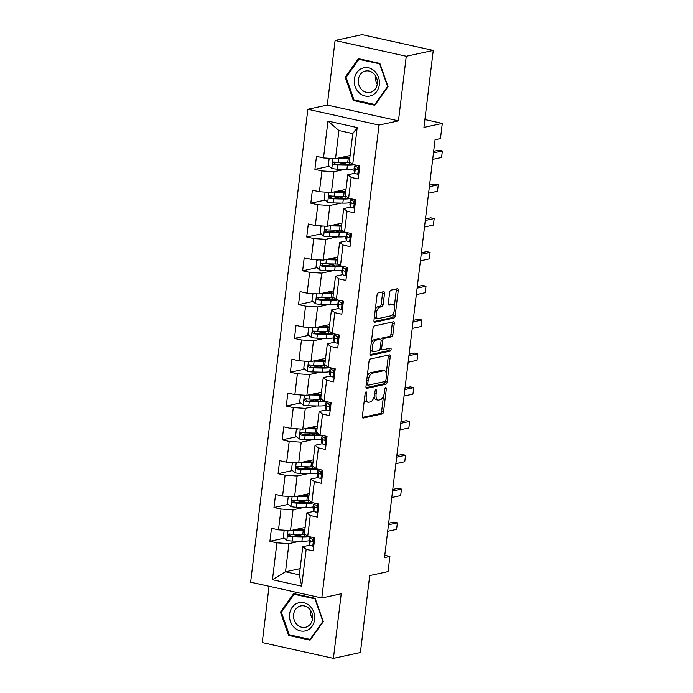<?xml version="1.0" encoding="UTF-8"?>
<svg xmlns="http://www.w3.org/2000/svg" width="693" height="693" viewBox="0 0 693 693"><rect width="100%" height="100%" fill="white"/><g stroke="black" fill="none" stroke-linecap="round" stroke-linejoin="round"><path stroke-width="1.04" d="M366.051 391.9A1.525 0.702 102.5 0 0 365.124 393.555L362.387 416.155A2.183 1.005 102.5 0 0 362.976 418.052A2.183 1.005 102.5 0 0 363.193 418.052L382.267 413.929A2.183 1.005 102.5 0 0 383.584 411.564L386.313 388.964A1.525 0.702 102.5 0 0 385.906 387.638A1.525 0.702 102.5 0 0 385.758 387.638A1.525 0.702 102.5 0 0 384.832 389.284L384.476 392.212A6.973 3.222 102.5 0 1 380.266 399.748L378.673 400.095A6.973 3.222 102.5 0 1 377.988 400.104A6.973 3.222 102.5 0 1 376.108 394.022L376.464 391.095A1.525 0.702 102.5 0 0 376.056 389.769A1.525 0.702 102.5 0 0 375.901 389.769A1.525 0.702 102.5 0 0 374.982 391.415L374.627 394.343A6.973 3.222 102.5 0 1 370.409 401.888L368.823 402.226A6.973 3.222 102.5 0 1 368.139 402.235A6.973 3.222 102.5 0 1 366.259 396.153L366.606 393.234A1.525 0.702 102.5 0 0 366.199 391.9A1.525 0.702 102.5 0 0 366.051 391.9M384.494 293.598A2.183 1.005 102.5 0 0 383.905 291.701A2.183 1.005 102.5 0 0 383.697 291.701L378.343 292.862A2.183 1.005 102.5 0 0 377.027 295.218L373.986 320.313A2.183 1.005 102.5 0 0 374.575 322.219A2.183 1.005 102.5 0 0 374.792 322.219L393.867 318.087A2.183 1.005 102.5 0 0 395.183 315.731L398.215 290.627A2.183 1.005 102.5 0 0 397.626 288.73A2.183 1.005 102.5 0 0 397.418 288.73L390.956 290.133A2.183 1.005 102.5 0 0 389.639 292.489L388.331 303.231A2.183 1.005 102.5 0 0 388.92 305.128A2.183 1.005 102.5 0 0 389.137 305.128L392.342 304.435A5.83 2.694 102.5 0 1 392.914 304.426A5.83 2.694 102.5 0 1 394.404 310.109A5.83 2.694 102.5 0 1 390.965 315.817L378.413 318.529A5.83 2.694 102.5 0 1 377.832 318.537A5.83 2.694 102.5 0 1 376.351 312.855A5.83 2.694 102.5 0 1 379.79 307.155L381.878 306.696A2.183 1.005 102.5 0 0 383.194 304.34L384.494 293.598L382.571 293.174A2.183 1.005 102.5 0 0 382.519 291.952M269.057 586.269L262.249 642.567L333.411 658.35L360.403 652.511L369.707 575.571L388.063 571.595L389.899 556.427L384.502 557.596L435.065 139.743L440.462 138.574L442.299 123.406L424.896 119.542M406.271 56.272L335.1 40.489L327.287 105.076L398.458 120.859L406.271 56.272L433.255 50.433L423.951 127.373L442.299 123.406M398.458 120.859L379.028 125.069L321.803 597.972L250.632 582.181L307.857 109.277L379.028 125.069M333.411 658.35L341.233 593.762L321.803 597.972M370.339 359.017A2.183 1.005 102.5 0 0 369.022 361.374L365.982 386.477A2.183 1.005 102.5 0 0 366.571 388.375A2.183 1.005 102.5 0 0 366.788 388.375L385.854 384.251A2.183 1.005 102.5 0 0 387.17 381.895L390.211 356.791A2.183 1.005 102.5 0 0 389.622 354.894A2.183 1.005 102.5 0 0 389.405 354.894L370.339 359.017M369.984 353.395L373.025 328.291A2.183 1.005 102.5 0 1 374.341 325.935L393.416 321.812A2.183 1.005 102.5 0 1 393.624 321.812A2.183 1.005 102.5 0 1 394.213 323.709L392.914 334.45A2.183 1.005 102.5 0 1 391.597 336.807L383.861 338.479A2.183 1.005 102.5 0 0 382.545 340.843L381.687 347.964A2.183 1.005 102.5 0 0 382.267 349.861A2.183 1.005 102.5 0 0 382.484 349.861L390.54 348.12A1.525 0.702 102.5 0 1 390.687 348.12A1.525 0.702 102.5 0 1 391.077 349.61A1.525 0.702 102.5 0 1 390.176 351.1L370.79 355.292A2.183 1.005 102.5 0 1 370.573 355.301A2.183 1.005 102.5 0 1 369.984 353.395M335.1 40.489L362.092 34.65L433.255 50.433M329.279 166.259L314.908 169.378L321.924 170.928L319.412 191.736L312.387 190.177L310.819 203.188L317.836 204.738L315.315 225.546L308.298 223.986L306.722 236.997L313.747 238.548L311.226 259.355L304.21 257.796L302.633 270.807L309.65 272.358L307.138 293.165L300.112 291.606L298.544 304.617L305.561 306.167L303.04 326.975L296.024 325.415L294.447 338.427L301.472 339.977L298.952 360.784L291.935 359.225L290.358 372.236L297.375 373.787L294.863 394.594L287.838 393.035L286.27 406.046L293.286 407.597L290.765 428.404L283.749 426.845L282.172 439.856L289.198 441.406L286.677 462.214L279.66 460.654L278.084 473.665L285.1 475.216L282.588 496.023L275.563 494.464L273.995 507.475L281.011 509.026L278.491 529.833L271.474 528.274L269.898 541.285L276.923 542.836L272.462 579.686L301.698 586.165L299.376 574.861L302.78 546.682L309.988 545.122M314.908 169.378L316.476 156.367L323.501 157.926L327.962 121.084L357.198 127.564L352.737 164.414L359.762 165.974L358.186 178.976L351.16 177.417L348.648 198.224L355.665 199.783L354.097 212.786L347.072 211.226L344.551 232.034L351.576 233.593L350 246.595L342.983 245.036L340.462 265.843L347.488 267.403L345.911 280.405L338.886 278.846L336.374 299.653L343.39 301.212L341.822 314.215L334.797 312.656L332.285 333.463L339.301 335.022L337.725 348.025L330.708 346.465L328.187 367.273L335.213 368.832L333.636 381.834L326.62 380.275L324.099 401.082L331.115 402.642L329.547 415.644L322.522 414.085L320.01 434.892L327.027 436.451L325.45 449.454L318.433 447.895L315.913 468.702L322.938 470.261L321.361 483.264L314.345 481.704L311.824 502.512L318.841 504.071L317.273 517.073L310.247 515.514L307.735 536.321L314.752 537.881L313.175 550.883L306.159 549.324L301.698 586.165M346.024 189.345L331.419 192.507L333.939 171.699L345.166 169.274M354.989 173.215L347.791 174.775L345.27 195.582L348.648 198.224M333.939 171.699L321.924 170.928M331.419 192.507L319.412 191.736M351.16 177.417L347.791 174.775M341.935 223.155L327.33 226.316L329.851 205.509L341.077 203.084M350.901 207.025L343.693 208.584L341.181 229.392L344.551 232.034M329.851 205.509L317.836 204.738M327.33 226.316L315.315 225.546M347.072 211.226L343.693 208.584M337.837 256.964L323.241 260.126L325.753 239.319L336.98 236.893M346.812 240.835L339.605 242.394L337.084 263.201L340.462 265.843M325.753 239.319L313.747 238.548M323.241 260.126L311.226 259.355M342.983 245.036L339.605 242.394M333.749 290.774L319.144 293.936L321.665 273.129L332.891 270.703M342.714 274.645L335.516 276.204L332.995 297.011L336.374 299.653M321.665 273.129L309.65 272.358M319.144 293.936L307.138 293.165M338.886 278.846L335.516 276.204M329.66 324.584L315.055 327.746L317.576 306.938L328.803 304.513M338.626 308.454L331.419 310.014L328.906 330.821L332.285 333.463M317.576 306.938L305.561 306.167M315.055 327.746L303.04 326.975M334.797 312.656L331.419 310.014M325.571 358.394L310.966 361.555L313.479 340.748L324.705 338.323M334.537 342.264L327.33 343.823L324.809 364.631L328.187 367.273M313.479 340.748L301.472 339.977M310.966 361.555L298.952 360.784M330.708 346.465L327.33 343.823M321.474 392.203L306.869 395.365L309.39 374.558L320.616 372.132M330.44 376.074L323.241 377.633L320.72 398.44L324.099 401.082M309.39 374.558L297.375 373.787M306.869 395.365L294.863 394.594M326.62 380.275L323.241 377.633M317.385 426.013L302.78 429.175L305.301 408.368L316.528 405.942M326.351 409.884L319.144 411.443L316.632 432.25L320.01 434.892M305.301 408.368L293.286 407.597M302.78 429.175L290.765 428.404M322.522 414.085L319.144 411.443M313.297 459.823L298.692 462.985L301.204 442.177L312.43 439.752M322.262 443.693L315.055 445.252L312.534 466.06L315.913 468.702M301.204 442.177L289.198 441.406M298.692 462.985L286.677 462.214M318.433 447.895L315.055 445.252M309.199 493.633L294.594 496.794L297.115 475.996L308.342 473.562M318.165 477.503L310.966 479.062L308.446 499.87L311.824 502.512M297.115 475.996L285.1 475.216M294.594 496.794L282.588 496.023M314.345 481.704L310.966 479.062M305.111 527.442L290.506 530.604L293.026 509.805L304.253 507.371M314.076 511.313L306.878 512.872L304.357 533.679L307.735 536.321M293.026 509.805L281.011 509.026M290.506 530.604L278.491 529.833M310.247 515.514L306.878 512.872M300.13 568.624L285.525 571.786L288.929 543.615L300.164 541.181M288.929 543.615L276.923 542.836M299.376 574.861L285.525 571.786L272.462 579.686M306.159 549.324L302.78 546.682M327.287 105.076L307.857 109.277M389.899 556.427L384.78 555.292M352.737 164.414L349.359 161.772L352.772 133.593L338.92 130.527L335.516 158.697L350.112 155.535M357.198 127.564L352.772 133.593M338.92 130.527L327.962 121.084M335.516 158.697L323.501 157.926M298.83 535.022L292.896 536.304M284.277 538.166L269.898 541.285M302.919 501.212L296.985 502.494M288.366 504.357L273.995 507.475M307.008 467.403L301.074 468.685M292.455 470.547L278.084 473.665M311.105 433.593L305.171 434.875M296.552 436.737L282.172 439.856M315.194 399.783L309.26 401.065M300.641 402.928L286.27 406.046M319.282 365.973L313.349 367.255M304.729 369.118L290.358 372.236M323.38 332.164L317.437 333.446M308.827 335.308L294.447 338.427M327.468 298.354L321.535 299.636M312.915 301.498L298.544 304.617M331.557 264.544L325.623 265.826M317.004 267.689L302.633 270.807M335.655 230.734L329.712 232.016M321.102 233.879L306.722 236.997M339.743 196.925L333.809 198.207M325.19 200.069L310.819 203.188M343.832 163.115L337.898 164.397M323.328 621.621L315.142 598.328L293.711 593.572L280.466 612.11L288.643 635.403L310.083 640.159L323.328 621.621M358.437 58.688L345.192 77.226L353.378 100.511L374.809 105.267L388.054 86.729L379.868 63.435L358.437 58.688M290.384 635.022L288.643 635.403M281.592 611.867L280.466 612.11M355.119 100.138L353.378 100.511M346.318 76.975L345.192 77.226M364.431 399.315A6.973 3.222 102.5 0 0 366.216 401.81L368.139 402.235M374.177 396.587A6.973 3.222 102.5 0 0 376.065 399.67L377.988 400.104M362.448 417.368L380.344 413.496A2.183 1.005 102.5 0 0 381.661 411.14L383.489 396.032M386.252 373.206L388.288 356.367A2.183 1.005 102.5 0 0 388.236 355.145M366.034 387.699L383.931 383.818A2.183 1.005 102.5 0 0 385.247 381.462L385.256 381.427M367.749 383.818A1.525 0.702 102.5 0 0 368.156 385.143A1.525 0.702 102.5 0 0 368.312 385.143L385.048 381.522A1.525 0.702 102.5 0 0 385.975 379.877L386.347 376.784A6.973 3.222 102.5 0 0 384.468 370.712A6.973 3.222 102.5 0 0 383.783 370.712L372.34 373.189A6.973 3.222 102.5 0 0 368.122 380.734L367.749 383.818L366.346 383.506M384.468 370.712L382.545 370.287A6.973 3.222 102.5 0 0 381.86 370.287L383.783 370.712M367.195 376.49A6.973 3.222 102.5 0 1 370.417 372.765L381.86 370.287M380.821 339.518A2.183 1.005 102.5 0 1 381.938 338.054L389.674 336.382A2.183 1.005 102.5 0 0 390.991 334.026L392.29 323.284A2.183 1.005 102.5 0 0 392.238 322.063M379.998 349.185A2.183 1.005 102.5 0 0 380.344 349.437A2.183 1.005 102.5 0 0 380.561 349.437M370.036 354.617L388.253 350.675A1.525 0.702 102.5 0 0 389.18 348.414M375.84 340.22A5.83 2.694 102.5 0 0 372.401 345.928A5.83 2.694 102.5 0 0 373.882 351.602A5.83 2.694 102.5 0 0 374.463 351.602L378.88 350.641A2.183 1.005 102.5 0 0 380.197 348.284L381.063 341.164A2.183 1.005 102.5 0 0 380.474 339.258A2.183 1.005 102.5 0 0 380.258 339.258L375.84 340.22L373.917 339.795A5.83 2.694 102.5 0 0 371.266 342.784M370.495 349.194A5.83 2.694 102.5 0 0 371.959 351.178L373.882 351.602M378.742 338.929A2.183 1.005 102.5 0 0 378.551 338.834A2.183 1.005 102.5 0 0 378.335 338.834L380.258 339.258M373.917 339.795L378.335 338.834M375.294 309.554A5.83 2.694 102.5 0 1 377.867 306.722L379.955 306.271A2.183 1.005 102.5 0 0 381.271 303.915L382.571 293.174M374.48 316.268A5.83 2.694 102.5 0 0 375.909 318.113L377.832 318.537M392.914 304.426L390.991 304.002A5.83 2.694 102.5 0 0 390.419 304.01L392.342 304.435M388.392 304.444L390.419 304.01M394.352 306.271L396.292 290.202A2.183 1.005 102.5 0 0 396.24 288.981M374.047 321.535L391.935 317.663A2.183 1.005 102.5 0 0 393.26 315.306L393.537 312.985M299.956 529.712L301.637 529.348A1.334 0.615 102.5 0 0 301.897 529.192M285.837 530.31L284.104 530.864L283.316 537.361L286.902 540.384A5.89 1.083 6.9 0 0 292.359 541.025L301.923 541.216A16.996 3.136 6.9 0 0 309.243 540.679M302.928 536.469L300.727 535.802A8.108 1.499 -173.1 0 1 298.362 534.424L298.362 534.407M292.628 530.145A5.89 1.083 6.9 0 0 293.667 530.188L303.239 530.379A16.996 3.136 6.9 0 0 304.755 530.388M295.097 529.617L301.914 529.747A14.103 2.599 6.9 0 0 304.833 529.712M305.388 534.485A16.996 3.136 -173.1 0 1 302.737 534.494L293.174 534.312A5.89 1.083 -173.1 0 1 289.293 533.957C287.526 534.528 287.422 535.394 288.972 536.555A5.89 1.083 6.9 0 0 292.853 536.91L302.425 537.101A16.996 3.136 6.9 0 0 309.295 536.668M307.311 535.992A14.103 2.599 -173.1 0 1 301.1 536.469L291.536 536.278A2.997 0.554 -173.1 0 1 290.532 536.217L289.267 534.693M300.069 528.534A8.108 1.499 6.9 0 0 301.542 529.088L303.742 529.747M289.293 533.957L288.782 533.965M313.79 545.859L312.673 546.101A5.89 1.083 -173.1 0 1 309.797 544.897L309.052 542.801A16.996 3.136 -173.1 0 1 309.017 542.506L309.52 538.383A16.996 3.136 6.9 0 0 309.554 538.678L310.299 540.774A5.89 1.083 6.9 0 0 311.867 541.631L312.24 541.649M312.673 546.101L313.799 545.737M310.395 537.551A16.996 3.136 6.9 0 0 309.52 538.383M312.604 541.476L311.867 541.631C313.271 541.138 313.383 540.263 312.179 539.033A5.89 1.083 -173.1 0 1 310.611 538.175L310.143 536.858M313.037 540.722L312.491 539.206M388.47 524.792L397.366 522.869L396.578 529.374L387.682 531.297M397.366 522.869L393.901 522.098L388.66 523.232M309.84 606.003A14.44 12.526 -102.2 0 0 292.134 607.371A14.44 12.526 -102.2 0 0 294.386 627.633A14.44 12.526 -102.2 0 0 312.084 626.264A14.44 12.526 -102.2 0 0 309.84 606.003M308.948 608.419A10.932 9.485 -102.2 0 0 300.779 605.925A10.932 9.485 -102.2 0 0 293.745 613.747A10.932 9.485 -102.2 0 0 297.245 624.791A10.932 9.485 -102.2 0 0 305.405 627.286A10.932 9.485 -102.2 0 0 312.448 619.464A10.932 9.485 -102.2 0 0 308.948 608.419M310.681 610.516A10.932 9.485 -102.2 0 0 312.517 619.014M310.04 639.388L289.276 634.779L281.341 612.214L294.178 594.247L314.943 598.856L322.877 621.422L310.04 639.388L310.741 639.232M295.487 593.97L294.178 594.247M354.34 79.158A14.44 12.526 -102.2 0 0 365.133 96.015A14.44 12.526 -102.2 0 0 379.34 84.702A14.44 12.526 -102.2 0 0 368.546 67.845A14.44 12.526 -102.2 0 0 354.34 79.158M358.359 79.617A10.932 9.485 -102.2 0 0 370.131 92.403A10.932 9.485 -102.2 0 0 377.287 83.818A10.932 9.485 -102.2 0 0 365.514 71.032A10.932 9.485 -102.2 0 0 358.359 79.617M375.407 75.632A10.932 9.485 -102.2 0 0 375.372 75.935A10.932 9.485 -102.2 0 0 377.252 84.122M379.677 63.973L387.604 86.538L374.774 104.496L354.002 99.887L346.076 77.321L358.905 59.364L380.033 63.895M375.467 104.348L374.774 104.496M360.213 59.078L358.905 59.364M304.054 495.902L305.734 495.538A1.334 0.615 102.5 0 0 305.994 495.382M289.925 496.5L288.193 497.054L287.404 503.551L290.991 506.574A5.89 1.083 6.9 0 0 296.448 507.215L306.02 507.406A16.996 3.136 6.9 0 0 313.331 506.869M307.016 502.659L304.825 501.992A8.108 1.499 -173.1 0 1 302.451 500.615L302.451 500.615M296.725 496.335A5.89 1.083 6.9 0 0 297.765 496.379L307.328 496.569A16.996 3.136 6.9 0 0 308.844 496.578M299.185 495.807L306.003 495.937A14.103 2.599 6.9 0 0 308.931 495.902M309.485 500.675A16.996 3.136 -173.1 0 1 306.826 500.684L297.262 500.502A5.89 1.083 -173.1 0 1 293.382 500.147C291.614 500.718 291.51 501.585 293.07 502.746A5.89 1.083 6.9 0 0 296.95 503.101L306.514 503.291A16.996 3.136 6.9 0 0 313.392 502.858M311.4 502.182A14.103 2.599 -173.1 0 1 305.197 502.659L295.625 502.468A2.997 0.554 -173.1 0 1 294.62 502.408L293.356 500.883M304.166 494.724A8.108 1.499 6.9 0 0 305.639 495.278L307.831 495.937M293.382 500.147L292.879 500.155M308.142 462.092L309.823 461.729A1.334 0.615 102.5 0 0 310.083 461.573M294.014 462.69L292.29 463.245L291.502 469.741L295.088 472.765A5.89 1.083 6.9 0 0 300.537 473.406L310.109 473.596A16.996 3.136 6.9 0 0 317.42 473.059M311.105 468.849L308.913 468.182A8.108 1.499 -173.1 0 1 306.549 466.805L306.549 466.787M300.814 462.526A5.89 1.083 6.9 0 0 301.853 462.569L311.417 462.759A16.996 3.136 6.9 0 0 312.933 462.768M303.274 461.997L310.1 462.127A14.103 2.599 6.9 0 0 313.019 462.092M313.574 466.865A16.996 3.136 -173.1 0 1 310.923 466.874L301.351 466.692A5.89 1.083 -173.1 0 1 297.47 466.337C295.712 466.909 295.608 467.775 297.158 468.936A5.89 1.083 6.9 0 0 301.039 469.291L310.603 469.482A16.996 3.136 6.9 0 0 317.481 469.048M315.488 468.373A14.103 2.599 -173.1 0 1 309.286 468.849L299.722 468.659A2.997 0.554 -173.1 0 1 298.709 468.598L297.453 467.073M308.255 460.914A8.108 1.499 6.9 0 0 309.728 461.469L311.919 462.127M297.47 466.337L296.968 466.346M317.879 512.049L316.77 512.292A5.89 1.083 -173.1 0 1 313.894 511.087L313.149 508.991A16.996 3.136 -173.1 0 1 313.115 508.697L313.608 504.573A16.996 3.136 6.9 0 0 313.643 504.868L314.388 506.964A5.89 1.083 6.9 0 0 315.956 507.822L316.329 507.839M316.77 512.292L317.896 511.928M314.483 503.742A16.996 3.136 6.9 0 0 313.608 504.573M316.692 507.666L315.956 507.822C317.368 507.328 317.472 506.453 316.268 505.223A5.89 1.083 -173.1 0 1 314.709 504.365L314.232 503.049M317.125 506.912L316.588 505.396M392.559 490.982L401.455 489.059L400.667 495.564L391.77 497.487M401.455 489.059L397.99 488.288L392.749 489.423M321.968 478.239L320.859 478.482A5.89 1.083 -173.1 0 1 317.983 477.278L317.238 475.181A16.996 3.136 -173.1 0 1 317.203 474.887L317.697 470.764A16.996 3.136 6.9 0 0 317.74 471.058L318.485 473.154A5.89 1.083 6.9 0 0 320.045 474.012L320.426 474.029M320.859 478.482L321.985 478.118M318.572 469.932A16.996 3.136 6.9 0 0 317.697 470.764M320.781 473.856L320.045 474.012C321.457 473.518 321.561 472.643 320.365 471.413A5.89 1.083 -173.1 0 1 318.797 470.556L318.33 469.239M321.214 473.102L320.677 471.586M396.656 457.172L405.544 455.249L404.755 461.755L395.868 463.678M405.544 455.249L402.087 454.478L396.838 455.613M312.231 428.283L313.912 427.919A1.334 0.615 102.5 0 0 314.172 427.763M298.111 428.88L296.379 429.435L295.59 435.932L299.177 438.955A5.89 1.083 6.9 0 0 304.634 439.596L314.198 439.786A16.996 3.136 6.9 0 0 321.517 439.249M315.202 435.039L313.002 434.372A8.108 1.499 -173.1 0 1 310.637 432.995L310.637 432.995M304.903 428.716A5.89 1.083 6.9 0 0 305.942 428.759L315.514 428.95A16.996 3.136 6.9 0 0 317.03 428.958M307.371 428.187L314.189 428.317A14.103 2.599 6.9 0 0 317.108 428.283M317.663 433.056A16.996 3.136 -173.1 0 1 315.012 433.064L305.448 432.882A5.89 1.083 -173.1 0 1 301.568 432.527C299.8 433.099 299.697 433.965 301.247 435.126A5.89 1.083 6.9 0 0 305.128 435.481L314.7 435.672A16.996 3.136 6.9 0 0 321.569 435.239M319.586 434.563A14.103 2.599 -173.1 0 1 313.375 435.039L303.811 434.849A2.997 0.554 -173.1 0 1 302.806 434.788L301.542 433.264M312.344 427.105A8.108 1.499 6.9 0 0 313.816 427.659L316.008 428.317M301.568 432.527L301.057 432.536M316.329 394.473L318.009 394.109A1.334 0.615 102.5 0 0 318.269 393.953M302.2 395.071L300.467 395.625L299.679 402.122L303.265 405.145A5.89 1.083 6.9 0 0 308.723 405.786L318.286 405.977A16.996 3.136 6.9 0 0 325.606 405.44M319.291 401.23L317.099 400.563A8.108 1.499 -173.1 0 1 314.726 399.185L314.735 399.168M309 394.906A5.89 1.083 6.9 0 0 310.031 394.949L319.603 395.14A16.996 3.136 6.9 0 0 321.119 395.149M311.46 394.378L318.278 394.508A14.103 2.599 6.9 0 0 321.205 394.473M321.751 399.246A16.996 3.136 -173.1 0 1 319.101 399.255L309.537 399.073A5.89 1.083 -173.1 0 1 305.656 398.718C303.889 399.289 303.785 400.156 305.344 401.316A5.89 1.083 6.9 0 0 309.225 401.671L318.789 401.862A16.996 3.136 6.9 0 0 325.658 401.429M323.674 400.753A14.103 2.599 -173.1 0 1 317.472 401.23L307.9 401.039A2.997 0.554 -173.1 0 1 306.895 400.978L305.63 399.454M316.432 393.295A8.108 1.499 6.9 0 0 317.914 393.849L320.105 394.508M305.656 398.718L305.154 398.726M320.417 360.663L322.098 360.299A1.334 0.615 102.5 0 0 322.358 360.143M306.289 361.261L304.556 361.815L303.777 368.312L307.363 371.335A5.89 1.083 6.9 0 0 312.812 371.976L322.384 372.167A16.996 3.136 6.9 0 0 329.695 371.63M323.38 367.42L321.188 366.753A8.108 1.499 -173.1 0 1 318.823 365.376L318.823 365.358M313.089 361.096A5.89 1.083 6.9 0 0 314.128 361.14L323.692 361.33A16.996 3.136 6.9 0 0 325.208 361.339M315.549 360.568L322.375 360.698A14.103 2.599 6.9 0 0 325.294 360.663M325.849 365.436A16.996 3.136 -173.1 0 1 323.198 365.445L313.626 365.263A5.89 1.083 -173.1 0 1 309.745 364.908C307.987 365.48 307.883 366.346 309.433 367.507A5.89 1.083 6.9 0 0 313.314 367.862L322.877 368.052A16.996 3.136 6.9 0 0 329.755 367.619M327.763 366.944A14.103 2.599 -173.1 0 1 321.561 367.42L311.989 367.229A2.997 0.554 -173.1 0 1 310.984 367.169L309.728 365.644M320.53 359.485A8.108 1.499 6.9 0 0 322.002 360.039L324.194 360.698M309.745 364.908L309.243 364.916M326.065 444.43L324.948 444.672A5.89 1.083 -173.1 0 1 322.072 443.468L321.327 441.372A16.996 3.136 -173.1 0 1 321.292 441.077L321.795 436.954A16.996 3.136 6.9 0 0 321.829 437.248L322.574 439.345A5.89 1.083 6.9 0 0 324.142 440.202L324.515 440.22M324.948 444.672L326.074 444.308M322.669 436.122A16.996 3.136 6.9 0 0 321.795 436.954M324.878 440.046L324.142 440.202C325.545 439.709 325.658 438.834 324.454 437.604A5.89 1.083 -173.1 0 1 322.886 436.746L322.418 435.429M325.312 439.293L324.766 437.777M400.745 423.362L409.641 421.439L408.853 427.936L399.956 429.868M409.641 421.439L406.176 420.668L400.935 421.803M330.154 410.62L329.045 410.862A5.89 1.083 -173.1 0 1 326.169 409.658L325.424 407.562A16.996 3.136 -173.1 0 1 325.389 407.267L325.883 403.144A16.996 3.136 6.9 0 0 325.918 403.439L326.663 405.535A5.89 1.083 6.9 0 0 328.231 406.393L328.603 406.41M329.045 410.862L330.171 410.499M326.758 402.312A16.996 3.136 6.9 0 0 325.883 403.144M328.967 406.237L328.231 406.393C329.643 405.899 329.747 405.024 328.543 403.794A5.89 1.083 -173.1 0 1 326.983 402.936L326.507 401.619M329.4 405.483L328.863 403.967M404.833 389.553L413.73 387.63L412.941 394.126L404.045 396.058M413.73 387.63L410.265 386.859L405.024 387.993M334.243 376.81L333.134 377.053A5.89 1.083 -173.1 0 1 330.258 375.849L329.513 373.752A16.996 3.136 -173.1 0 1 329.478 373.458L329.972 369.334A16.996 3.136 6.9 0 0 330.015 369.629L330.76 371.725A5.89 1.083 6.9 0 0 332.319 372.583L332.701 372.6M333.134 377.053L334.26 376.689M330.847 368.503A16.996 3.136 6.9 0 0 329.972 369.334M333.056 372.427L332.319 372.583C333.731 372.089 333.835 371.214 332.64 369.984A5.89 1.083 -173.1 0 1 331.072 369.126L330.604 367.81M333.489 371.673L332.952 370.157M408.922 355.743L417.818 353.82L417.03 360.317L408.142 362.248M417.818 353.82L414.362 353.049L409.113 354.184M324.506 326.853L326.186 326.49A1.334 0.615 102.5 0 0 326.446 326.334M310.377 327.451L308.654 328.006L307.865 334.502L311.452 337.526A5.89 1.083 6.9 0 0 316.909 338.167L326.472 338.357A16.996 3.136 6.9 0 0 333.792 337.82M327.477 333.61L325.277 332.943A8.108 1.499 -173.1 0 1 322.912 331.566L322.912 331.566M317.177 327.287A5.89 1.083 6.9 0 0 318.217 327.33L327.78 327.52A16.996 3.136 6.9 0 0 329.305 327.529M319.646 326.758L326.464 326.888A14.103 2.599 6.9 0 0 329.383 326.853M329.937 331.626A16.996 3.136 -173.1 0 1 327.287 331.635L317.723 331.453A5.89 1.083 -173.1 0 1 313.842 331.098C312.075 331.67 311.971 332.536 313.522 333.697A5.89 1.083 6.9 0 0 317.403 334.052L326.975 334.243A16.996 3.136 6.9 0 0 333.844 333.809M331.86 333.134A14.103 2.599 -173.1 0 1 325.649 333.61L316.086 333.42A2.997 0.554 -173.1 0 1 315.081 333.359L313.816 331.834M324.619 325.675A8.108 1.499 6.9 0 0 326.091 326.23L328.283 326.888M313.842 331.098L313.331 331.107M338.331 343L337.222 343.243A5.89 1.083 -173.1 0 1 334.347 342.039L333.602 339.942A16.996 3.136 -173.1 0 1 333.567 339.648L334.069 335.525A16.996 3.136 6.9 0 0 334.104 335.819L334.849 337.915A5.89 1.083 6.9 0 0 336.417 338.773L336.789 338.79M337.222 343.243L338.349 342.879M334.944 334.693A16.996 3.136 6.9 0 0 334.069 335.525M337.144 338.617L336.417 338.773C337.82 338.271 337.924 337.404 336.729 336.174A5.89 1.083 -173.1 0 1 335.161 335.317L334.693 334M337.586 337.863L337.041 336.348M413.019 321.933L421.916 320.01L421.127 326.507L412.231 328.439M421.916 320.01L418.451 319.239L413.21 320.374M328.603 293.044L330.275 292.68A1.334 0.615 102.5 0 0 330.544 292.524M314.475 293.641L312.742 294.196L311.954 300.693L315.54 303.716A5.89 1.083 6.9 0 0 320.998 304.357L330.561 304.548A16.996 3.136 6.9 0 0 337.881 304.01M331.566 299.8L329.374 299.133A8.108 1.499 -173.1 0 1 327.001 297.756L327.001 297.739M321.275 293.477A5.89 1.083 6.9 0 0 322.306 293.52L331.878 293.711A16.996 3.136 6.9 0 0 333.394 293.719M323.735 292.948L330.552 293.078A14.103 2.599 6.9 0 0 333.472 293.044M334.026 297.817A16.996 3.136 -173.1 0 1 331.375 297.825L321.812 297.644A5.89 1.083 -173.1 0 1 317.931 297.288C316.164 297.86 316.06 298.726 317.619 299.887A5.89 1.083 6.9 0 0 321.5 300.242L331.063 300.433A16.996 3.136 6.9 0 0 337.933 300M335.949 299.324A14.103 2.599 -173.1 0 1 329.738 299.8L320.175 299.61A2.997 0.554 -173.1 0 1 319.17 299.549L317.905 298.025M328.707 291.866A8.108 1.499 6.9 0 0 330.189 292.42L332.38 293.078M317.931 297.288L317.429 297.297M342.429 309.191L341.32 309.433A5.89 1.083 -173.1 0 1 338.444 308.229L337.699 306.133A16.996 3.136 -173.1 0 1 337.656 305.838L338.158 301.715A16.996 3.136 6.9 0 0 338.193 302.009L338.938 304.106A5.89 1.083 6.9 0 0 340.506 304.963L340.878 304.981M341.32 309.433L342.437 309.069M339.033 300.883A16.996 3.136 6.9 0 0 338.158 301.715M341.242 304.807L340.506 304.963C341.918 304.461 342.021 303.595 340.817 302.365A5.89 1.083 -173.1 0 1 339.258 301.507L338.782 300.19M341.675 304.054L341.138 302.538M417.108 288.123L426.004 286.2L425.216 292.697L416.32 294.629M426.004 286.2L422.539 285.429L417.299 286.564M332.692 259.234L334.373 258.87A1.334 0.615 102.5 0 0 334.632 258.714M318.563 259.832L316.831 260.377L316.051 266.883L319.629 269.906A5.89 1.083 6.9 0 0 325.086 270.547L334.658 270.738A16.996 3.136 6.9 0 0 341.97 270.201M335.655 265.991L333.463 265.324A8.108 1.499 -173.1 0 1 331.098 263.946L331.098 263.946M325.363 259.667A5.89 1.083 6.9 0 0 326.403 259.71L335.966 259.901A16.996 3.136 6.9 0 0 337.482 259.91M327.824 259.139L334.65 259.269A14.103 2.599 6.9 0 0 337.569 259.234M338.123 264.007A16.996 3.136 -173.1 0 1 335.473 264.016L325.901 263.834A5.89 1.083 -173.1 0 1 322.02 263.479C320.261 264.05 320.157 264.917 321.708 266.077A5.89 1.083 6.9 0 0 325.589 266.433L335.152 266.623A16.996 3.136 6.9 0 0 342.03 266.19M340.038 265.514A14.103 2.599 -173.1 0 1 333.835 265.991L324.263 265.8A2.997 0.554 -173.1 0 1 323.259 265.74L322.002 264.215M332.805 258.056A8.108 1.499 6.9 0 0 334.277 258.61L336.469 259.269M322.02 263.479L321.517 263.487M346.517 275.381L345.409 275.623A5.89 1.083 -173.1 0 1 342.533 274.419L341.788 272.323A16.996 3.136 -173.1 0 1 341.753 272.028L342.247 267.905A16.996 3.136 6.9 0 0 342.281 268.2L343.035 270.296A5.89 1.083 6.9 0 0 344.594 271.154L344.967 271.171M345.409 275.623L346.535 275.26M343.122 267.074A16.996 3.136 6.9 0 0 342.247 267.905M345.331 270.998L344.594 271.154C346.006 270.651 346.11 269.785 344.915 268.555A5.89 1.083 -173.1 0 1 343.347 267.697L342.879 266.381M345.764 270.244L345.227 268.728M421.197 254.314L430.093 252.391L429.305 258.887L420.417 260.819M430.093 252.391L426.628 251.62L421.387 252.754M336.781 225.424L338.461 225.06A1.334 0.615 102.5 0 0 338.721 224.904M322.652 226.022L320.928 226.568L320.14 233.073L323.726 236.096A5.89 1.083 6.9 0 0 329.184 236.737L338.747 236.928A16.996 3.136 6.9 0 0 346.067 236.391M339.752 232.181L337.552 231.514A8.108 1.499 -173.1 0 1 335.187 230.137L335.187 230.137M329.452 225.857A5.89 1.083 6.9 0 0 330.492 225.901L340.055 226.091A16.996 3.136 6.9 0 0 341.58 226.1M331.921 225.329L338.738 225.459A14.103 2.599 6.9 0 0 341.658 225.424M342.212 230.197A16.996 3.136 -173.1 0 1 339.561 230.206L329.998 230.024A5.89 1.083 -173.1 0 1 326.117 229.669C324.35 230.241 324.246 231.107 325.797 232.268A5.89 1.083 6.9 0 0 329.677 232.623L339.249 232.813A16.996 3.136 6.9 0 0 346.119 232.38M344.135 231.705A14.103 2.599 -173.1 0 1 337.924 232.181L328.361 231.99A2.997 0.554 -173.1 0 1 327.347 231.93L326.091 230.405M336.893 224.246A8.108 1.499 6.9 0 0 338.366 224.801L340.558 225.459M326.117 229.669L325.606 229.678M350.606 241.571L349.497 241.814A5.89 1.083 -173.1 0 1 346.621 240.61L345.876 238.513A16.996 3.136 -173.1 0 1 345.842 238.219L346.344 234.095A16.996 3.136 6.9 0 0 346.379 234.39L347.124 236.486A5.89 1.083 6.9 0 0 348.692 237.344L349.064 237.361M349.497 241.814L350.623 241.45M347.219 233.264A16.996 3.136 6.9 0 0 346.344 234.095M349.419 237.188L348.692 237.344C350.095 236.841 350.199 235.975 349.003 234.745A5.89 1.083 -173.1 0 1 347.436 233.887L346.968 232.571M349.861 236.434L349.315 234.918M425.294 220.504L434.182 218.581L433.402 225.078L424.506 227.009M434.182 218.581L430.725 217.81L425.485 218.945M340.878 191.614L342.55 191.251A1.334 0.615 102.5 0 0 342.818 191.095M326.749 192.212L325.017 192.758L324.229 199.263L327.815 202.287A5.89 1.083 6.9 0 0 333.272 202.928L342.836 203.118A16.996 3.136 6.9 0 0 350.156 202.581M343.841 198.371L341.649 197.704A8.108 1.499 -173.1 0 1 339.275 196.327L339.275 196.31M333.55 192.048A5.89 1.083 6.9 0 0 334.58 192.091L344.152 192.282A16.996 3.136 6.9 0 0 345.668 192.29M336.01 191.519L342.827 191.649A14.103 2.599 6.9 0 0 345.746 191.614M346.301 196.388A16.996 3.136 -173.1 0 1 343.65 196.396L334.087 196.214A5.89 1.083 -173.1 0 1 330.206 195.859C328.439 196.431 328.335 197.297 329.885 198.458A5.89 1.083 6.9 0 0 333.775 198.813L343.338 199.004A16.996 3.136 6.9 0 0 350.208 198.57M348.224 197.895A14.103 2.599 -173.1 0 1 342.013 198.371L332.449 198.181A2.997 0.554 -173.1 0 1 331.445 198.12L330.18 196.595M340.982 190.436A8.108 1.499 6.9 0 0 342.455 190.991L344.655 191.649M330.206 195.859L329.703 195.868M354.703 207.761L353.595 208.004A5.89 1.083 -173.1 0 1 350.719 206.8L349.974 204.704A16.996 3.136 -173.1 0 1 349.93 204.409L350.433 200.286A16.996 3.136 6.9 0 0 350.467 200.58L351.212 202.677A5.89 1.083 6.9 0 0 352.78 203.534L353.153 203.551M353.595 208.004L354.712 207.64M351.308 199.454A16.996 3.136 6.9 0 0 350.433 200.286M353.517 203.378L352.78 203.534C354.192 203.032 354.296 202.165 353.092 200.935A5.89 1.083 -173.1 0 1 351.533 200.078L351.056 198.761M353.95 202.625L353.413 201.109M429.383 186.694L438.279 184.771L437.491 191.268L428.595 193.2M438.279 184.771L434.814 184L429.573 185.135M344.967 157.805L346.647 157.441A1.334 0.615 102.5 0 0 346.907 157.285M330.838 158.402L329.106 158.948L328.326 165.454L331.904 168.477A5.89 1.083 6.9 0 0 337.361 169.118L346.933 169.309A16.996 3.136 6.9 0 0 354.244 168.771M347.929 164.562L345.738 163.894A8.108 1.499 -173.1 0 1 343.364 162.517L343.364 162.517M337.638 158.238A5.89 1.083 6.9 0 0 338.678 158.281L348.241 158.472A16.996 3.136 6.9 0 0 349.757 158.48M340.098 157.709L346.924 157.839A14.103 2.599 6.9 0 0 349.844 157.805M350.398 162.578A16.996 3.136 -173.1 0 1 347.747 162.586L338.175 162.405A5.89 1.083 -173.1 0 1 334.295 162.049C332.536 162.621 332.423 163.487 333.983 164.648A5.89 1.083 6.9 0 0 337.863 165.003L347.427 165.194A16.996 3.136 6.9 0 0 354.305 164.761M352.313 164.085A14.103 2.599 -173.1 0 1 346.11 164.562L336.538 164.371A2.997 0.554 -173.1 0 1 335.533 164.31L334.277 162.786M345.079 156.627A8.108 1.499 6.9 0 0 346.552 157.181L348.744 157.839M334.295 162.049L333.792 162.058M358.792 173.952L357.683 174.194A5.89 1.083 -173.1 0 1 354.807 172.99L354.062 170.894A16.996 3.136 -173.1 0 1 354.028 170.599L354.521 166.476A16.996 3.136 6.9 0 0 354.556 166.77L355.301 168.867A5.89 1.083 6.9 0 0 356.869 169.724L357.241 169.742M357.683 174.194L358.809 173.83M355.396 165.644A16.996 3.136 6.9 0 0 354.521 166.476M357.605 169.568L356.869 169.724C358.281 169.222 358.385 168.356 357.19 167.126A5.89 1.083 -173.1 0 1 355.622 166.268L355.154 164.951M358.038 168.815L357.501 167.299M433.471 152.884L442.368 150.961L441.58 157.458L432.692 159.39M442.368 150.961L438.903 150.19L433.662 151.325M364.847 395.842L366.259 396.153M375.121 390.8L376.464 391.095M374.705 393.711L376.108 394.022M384.97 388.669L386.313 388.964M381.661 411.14L383.584 411.564M380.344 413.496L382.267 413.929M365.263 392.931L366.606 393.234M388.288 356.367L390.211 356.791M385.247 381.462L387.17 381.895M383.931 383.818L385.854 384.251M370.417 372.765L372.34 373.189M366.718 380.422L368.122 380.734M392.29 323.284L394.213 323.709M390.991 334.026L392.914 334.45M389.674 336.382L391.597 336.807M381.938 338.054L383.861 338.479M381.089 340.514L382.545 340.843M380.275 347.652L381.687 347.964M388.253 350.675L390.176 351.1M381.271 303.915L383.194 304.34M379.955 306.271L381.878 306.696M377.867 306.722L379.79 307.155M396.292 290.202L398.215 290.627M393.26 315.306L395.183 315.731M391.935 317.663L393.867 318.087M303.049 529.66L301.637 529.348M288.002 530.448L286.815 540.306M302.425 537.101L301.923 541.216M304.08 536.425L304.314 534.511M300.727 535.802L300.892 534.459M301.542 529.088L301.654 528.196M303.239 530.379L302.737 534.494M292.853 536.91L292.359 541.025M293.667 530.188L293.174 534.312M290.532 536.217L288.972 536.555M312.777 546.067L313.799 537.664M309.052 542.801L309.554 538.678M310.611 538.175L310.759 536.988M309.797 544.897L310.299 540.774M307.138 495.85L305.734 495.538M292.099 496.638L290.904 506.496M306.514 503.291L306.02 507.406M308.168 502.616L308.402 500.701M304.825 501.992L304.989 500.649M305.639 495.278L305.743 494.386M307.328 496.569L306.826 500.684M296.95 503.101L296.448 507.215M297.765 496.379L297.262 500.502M294.62 502.408L293.07 502.746M311.235 462.04L309.823 461.729M296.188 462.829L294.993 472.687M310.603 469.482L310.109 473.596M312.266 468.806L312.491 466.891M308.913 468.182L309.078 466.839M309.728 461.469L309.832 460.576M311.417 462.759L310.923 466.874M301.039 469.291L300.537 473.406M301.853 462.569L301.351 466.692M298.709 468.598L297.158 468.936M316.866 512.257L317.888 503.854M313.149 508.991L313.643 504.868M314.709 504.365L314.847 503.179M313.894 511.087L314.388 506.964M320.963 478.447L321.976 470.045M317.238 475.181L317.74 471.058M318.797 470.556L318.945 469.369M317.983 477.278L318.485 473.154M315.324 428.231L313.912 427.919M300.277 429.019L299.081 438.877M314.7 435.672L314.198 439.786M316.354 434.996L316.588 433.082M313.002 434.372L313.167 433.03M313.816 427.659L313.929 426.767M315.514 428.95L315.012 433.064M305.128 435.481L304.634 439.596M305.942 428.759L305.448 432.882M302.806 434.788L301.247 435.126M319.412 394.421L318.009 394.109M304.374 395.209L303.179 405.067M318.789 401.862L318.286 405.977M320.443 401.186L320.677 399.272M317.099 400.563L317.255 399.22M317.914 393.849L318.018 392.957M319.603 395.14L319.101 399.255M309.225 401.671L308.723 405.786M310.031 394.949L309.537 399.073M306.895 400.978L305.344 401.316M323.51 360.611L322.098 360.299M308.463 361.399L307.268 371.257M322.877 368.052L322.384 372.167M324.532 367.377L324.766 365.462M321.188 366.753L321.353 365.41M322.002 360.039L322.106 359.147M323.692 361.33L323.198 365.445M313.314 367.862L312.812 371.976M314.128 361.14L313.626 365.263M310.984 367.169L309.433 367.507M325.052 444.637L326.065 436.235M321.327 441.372L321.829 437.248M322.886 436.746L323.033 435.559M322.072 443.468L322.574 439.345M329.14 410.828L330.163 402.425M325.424 407.562L325.918 403.439M326.983 402.936L327.122 401.749M326.169 409.658L326.663 405.535M333.238 377.018L334.251 368.615M329.513 373.752L330.015 369.629M331.072 369.126L331.219 367.94M330.258 375.849L330.76 371.725M327.598 326.801L326.186 326.49M312.552 327.59L311.356 337.448M326.975 334.243L326.472 338.357M328.629 333.567L328.863 331.652M325.277 332.943L325.441 331.601M326.091 326.23L326.204 325.338M327.78 327.52L327.287 331.635M317.403 334.052L316.909 338.167M318.217 327.33L317.723 331.453M315.081 333.359L313.522 333.697M337.326 343.208L338.34 334.806M333.602 339.942L334.104 335.819M335.161 335.317L335.308 334.13M334.347 342.039L334.849 337.915M331.687 292.992L330.275 292.68M316.64 293.78L315.454 303.638M331.063 300.433L330.561 304.548M332.718 299.757L332.952 297.843M329.374 299.133L329.53 297.791M330.189 292.42L330.292 291.528M331.878 293.711L331.375 297.825M321.5 300.242L320.998 304.357M322.306 293.52L321.812 297.644M319.17 299.549L317.619 299.887M341.415 309.399L342.437 300.996M337.699 306.133L338.193 302.009M339.258 301.507L339.397 300.32M338.444 308.229L338.938 304.106M335.784 259.182L334.373 258.87M320.738 259.97L319.542 269.828M335.152 266.623L334.658 270.738M336.807 265.947L337.041 264.033M333.463 265.324L333.628 263.981M334.277 258.61L334.381 257.718M335.966 259.901L335.473 264.016M325.589 266.433L325.086 270.547M326.403 259.71L325.901 263.834M323.259 265.74L321.708 266.077M345.512 275.589L346.526 267.186M341.788 272.323L342.281 268.2M343.347 267.697L343.485 266.51M342.533 274.419L343.035 270.296M339.873 225.372L338.461 225.06M324.826 226.161L323.631 236.018M339.249 232.813L338.747 236.928M340.904 232.138L341.138 230.223M337.552 231.514L337.716 230.171M338.366 224.801L338.479 223.908M340.055 226.091L339.561 230.206M329.677 232.623L329.184 236.737M330.492 225.901L329.998 230.024M327.347 231.93L325.797 232.268M349.601 241.779L350.615 233.376M345.876 238.513L346.379 234.39M347.436 233.887L347.583 232.701M346.621 240.61L347.124 236.486M343.962 191.563L342.55 191.251M328.915 192.351L327.728 202.209M343.338 199.004L342.836 203.118M344.993 198.328L345.227 196.414M341.649 197.704L341.805 196.362M342.455 190.991L342.567 190.099M344.152 192.282L343.65 196.396M333.775 198.813L333.272 202.928M334.58 192.091L334.087 196.214M331.445 198.12L329.885 198.458M353.69 207.969L354.712 199.567M349.974 204.704L350.467 200.58M351.533 200.078L351.672 198.891M350.719 206.8L351.212 202.677M348.059 157.753L346.647 157.441M333.012 158.541L331.817 168.399M347.427 165.194L346.933 169.309M349.081 164.518L349.315 162.604M345.738 163.894L345.902 162.552M346.552 157.181L346.656 156.289M348.241 158.472L347.747 162.586M337.863 165.003L337.361 169.118M338.678 158.281L338.175 162.405M335.533 164.31L333.983 164.648M357.787 174.16L358.801 165.757M354.062 170.894L354.556 166.77M355.622 166.268L355.76 165.081M354.807 172.99L355.301 168.867M366.233 384.719L368.156 385.143M380.344 349.437L382.267 349.861M378.551 338.834L380.474 339.258"/></g></svg>
